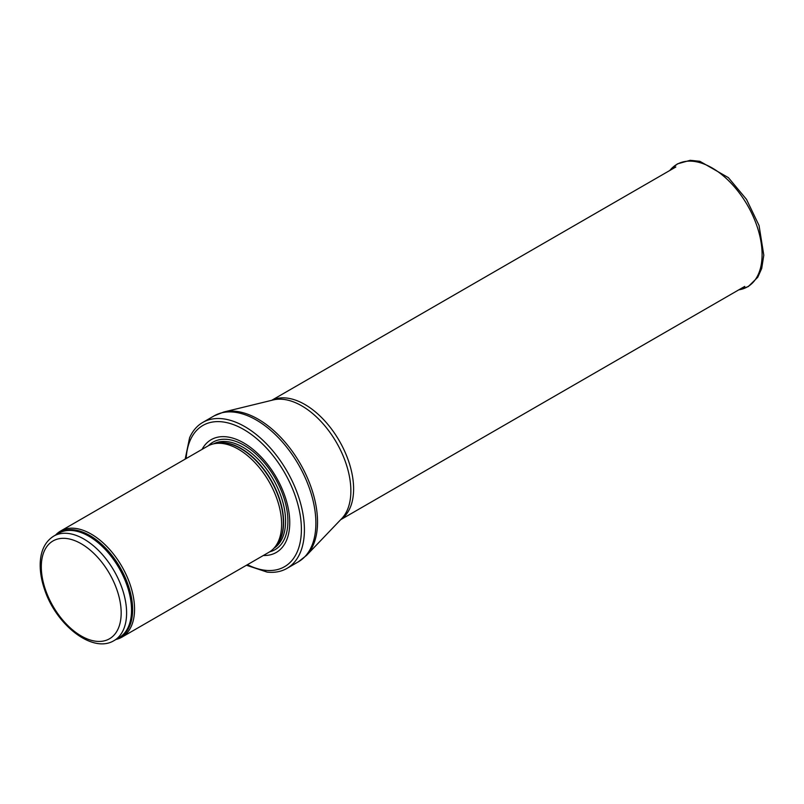 <?xml version="1.0" encoding="UTF-8"?>
<svg xmlns="http://www.w3.org/2000/svg" width="804" height="804" viewBox="0 0 804 804"><rect width="100%" height="100%" fill="white"/><g stroke="black" fill="none" stroke-linecap="round" stroke-linejoin="round"><path stroke-width="1.21" d="M115.987 639.461A61.275 35.376 -120 0 0 121.856 637.18A61.275 35.376 -120 0 0 131.253 588.076A61.275 35.376 -120 0 0 91.224 534.087A61.275 35.376 -120 0 0 60.581 531.052A61.275 35.376 -120 0 0 55.667 534.992M121.856 637.18L268.938 552.268A61.275 35.376 -120 0 0 274.184 547.956A61.275 35.376 -120 0 0 276.566 497.837A61.275 35.376 -120 0 0 238.306 449.175A61.275 35.376 -120 0 0 214.025 443.748A61.275 35.376 -120 0 0 207.663 446.14L60.581 531.052M263.35 555.494A65.104 37.587 -120 0 0 288.636 510.389A65.104 37.587 -120 0 0 243.712 442.914A65.104 37.587 -120 0 0 202.075 449.356M246.446 565.252L267.119 572.096A84.249 48.642 -120 0 0 286.958 568.398A84.249 48.642 -120 0 0 299.872 500.882A84.249 48.642 -120 0 0 244.838 426.633A84.249 48.642 -120 0 0 202.708 422.462A84.249 48.642 -120 0 0 189.583 437.798L185.181 459.114M83.948 539.072A60.32 34.823 -120 0 0 53.788 536.077C45.165 541.504 40.632 550.67 40.2 563.564C39.989 571.805 41.466 580.508 44.632 589.674C56.21 625.02 92.671 653.893 114.108 640.557A60.32 34.823 -120 0 0 123.354 592.216A60.32 34.823 -120 0 0 83.948 539.072M81.234 543.755A56.491 32.612 60 0 1 115.826 632.909A56.491 32.612 60 0 1 46.652 592.97A56.491 32.612 60 0 1 81.234 543.755M114.108 640.557L119.042 637.703A60.32 34.823 -120 0 0 128.288 589.372A60.32 34.823 -120 0 0 88.882 536.218A60.32 34.823 -120 0 0 58.722 533.233L53.788 536.077M117.324 638.688A60.551 34.954 -120 0 0 130.047 591.252A60.551 34.954 -120 0 0 89.807 535.494A60.551 34.954 -120 0 0 57.014 534.218M274.184 547.956L276.043 545.856A60.37 34.853 -120 0 0 278.395 496.48A60.37 34.853 -120 0 0 240.687 448.531A60.37 34.853 -120 0 0 216.768 443.185L214.025 443.748M275.249 546.75A60.32 34.823 -120 0 0 279.058 497.485A60.32 34.823 -120 0 0 240.969 448.411A60.32 34.823 -120 0 0 215.603 443.426M273.903 548.268A60.32 34.823 -120 0 0 282.124 499.686A60.32 34.823 -120 0 0 242.949 447.265A60.32 34.823 -120 0 0 213.613 443.838M269.662 551.825A62.059 35.828 -120 0 0 285.782 504.45A62.059 35.828 -120 0 0 244.014 445.225A62.059 35.828 -120 0 0 208.407 445.728M247.431 564.679A81.576 47.094 -120 0 0 301.369 527.213A81.576 47.094 -120 0 0 243.712 429.467A81.576 47.094 -120 0 0 186.156 458.551M286.958 568.398L298.435 561.765A84.249 48.642 -120 0 0 311.349 494.249A84.249 48.642 -120 0 0 256.315 420.01A84.249 48.642 -120 0 0 214.186 415.839L202.708 422.462M223.773 412.01L273.3 399.93A69.445 40.089 -120 0 1 301.761 405.859A69.445 40.089 -120 0 1 345.398 461.757A69.445 40.089 -120 0 1 341.78 518.53L306.545 555.383A83.948 48.471 -120 0 0 310.927 486.762A83.948 48.471 -120 0 0 258.174 419.185A83.948 48.471 -120 0 0 223.773 412.01L214.186 415.839M340.806 519.535A68.933 39.798 -120 0 0 349.479 463.858A68.933 39.798 -120 0 0 304.867 404.482A68.933 39.798 -120 0 0 271.943 400.261M738.796 289.842A70.672 40.803 -120 0 0 747.459 205.241A70.672 40.803 -120 0 0 669.863 170.438L677.37 163.895L690.184 160.308L699.842 161.292L728.374 177.624L746.514 199.392L759.046 225.492L763.8 255.2L761.7 268.486L757.75 277.29L748.263 286.586L738.796 289.842M306.545 555.383L298.435 561.765M340.645 519.706L744.765 286.395M271.712 400.312L675.832 167.001"/></g></svg>
